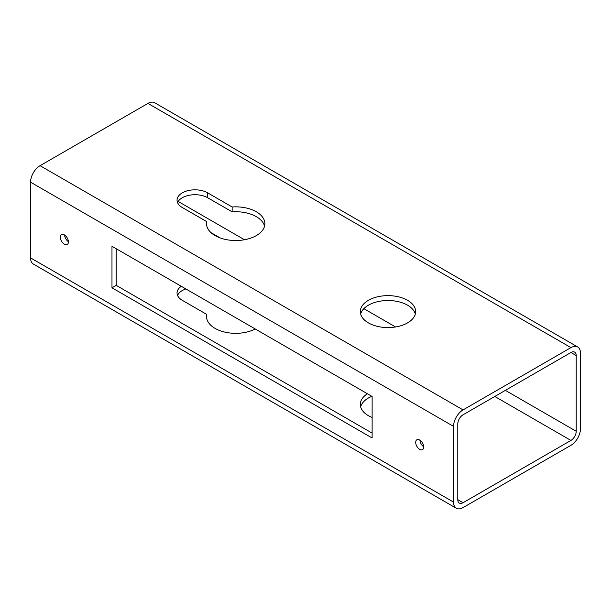 <?xml version="1.0" encoding="UTF-8"?>
<svg xmlns="http://www.w3.org/2000/svg" width="611" height="611" viewBox="0 0 611 611"><rect width="100%" height="100%" fill="white"/><g stroke="black" fill="none" stroke-linecap="round" stroke-linejoin="round"><path stroke-width="0.92" d="M64.606 235.052A5.682 3.284 -120 0 0 68.401 241.628M64.392 234.922A5.682 3.284 -120 0 0 61.551 234.639A5.682 3.284 -120 0 0 60.68 239.191A5.682 3.284 -120 0 0 64.392 244.201A5.682 3.284 -120 0 0 67.233 244.484A5.682 3.284 -120 0 0 68.104 239.932A5.682 3.284 -120 0 0 64.392 234.922M419.925 440.195A5.682 3.284 -120 0 0 423.721 446.771M419.711 440.065A5.682 3.284 -120 0 0 416.87 439.783A5.682 3.284 -120 0 0 415.999 444.334A5.682 3.284 -120 0 0 419.711 449.345A5.682 3.284 -120 0 0 422.552 449.627A5.682 3.284 -120 0 0 423.423 445.068A5.682 3.284 -120 0 0 419.711 440.065M181.291 286.292A17.948 10.364 -0 0 0 177.045 292.982A17.948 10.364 -0 0 0 182.299 300.314L206.762 314.436A29.16 16.841 -0 0 0 206.541 316.49A29.16 16.841 -0 0 0 215.087 328.397A29.16 16.841 -0 0 0 255.245 328.993M177.549 202.623A17.948 10.364 180 0 1 190.143 195.092A17.948 10.364 180 0 1 207.679 197.743L232.142 211.857L232.142 206.976L207.679 192.855A17.948 10.364 0 0 0 188.127 190.609A17.948 10.364 0 0 0 177.045 200.179A17.948 10.364 0 0 0 182.299 207.511L206.762 221.633A29.16 16.841 0 0 0 206.541 223.687A29.16 16.841 0 0 0 215.087 235.594A29.16 16.841 0 0 0 246.867 239.245A29.16 16.841 0 0 0 264.869 223.687A29.16 16.841 0 0 0 256.33 211.78A29.16 16.841 0 0 0 232.142 206.976M232.142 211.857A29.16 16.841 180 0 1 256.33 216.668A29.16 16.841 180 0 1 264.563 226.131M367.394 393.744A27.671 15.97 -0 0 0 360.314 404.406A27.671 15.97 -0 0 0 368.418 415.701A27.671 15.97 -0 0 0 372.122 417.496M371.855 396.318A27.671 15.97 0 0 0 360.643 406.85M407.552 300.307A27.671 15.97 0 0 0 377.399 296.847A27.671 15.97 0 0 0 360.314 311.602A27.671 15.97 0 0 0 368.418 322.898A27.671 15.97 0 0 0 398.571 326.366A27.671 15.97 0 0 0 415.656 311.602A27.671 15.97 0 0 0 407.552 300.307M360.643 314.046A27.671 15.97 180 0 1 379.385 301.307A27.671 15.97 180 0 1 407.552 305.195A27.671 15.97 180 0 1 415.327 314.046M577.662 346.956L154.659 102.74A13.457 7.767 120 0 0 147.931 103.412L40.066 165.688A13.457 7.767 120 0 0 30.55 182.17L30.55 257.88A13.457 7.767 120 0 0 33.338 264.044L456.341 508.26A13.457 7.767 120 0 0 463.069 507.588L570.934 445.312A13.457 7.767 120 0 0 580.45 428.83L580.45 353.12A13.457 7.767 120 0 0 577.662 346.956A13.457 7.767 120 0 0 570.934 347.628L463.069 409.905A13.457 7.767 120 0 0 453.553 426.386L453.553 502.097A13.457 7.767 120 0 0 456.341 508.26M372.122 437.988L372.122 396.47L111.981 246.279L111.981 287.796L372.122 437.988M185.881 288.942A17.948 10.364 0 0 0 177.549 295.426M457.776 499.653A7.477 4.315 120 0 0 459.327 503.074A7.477 4.315 120 0 0 463.069 502.708L570.934 440.432A7.477 4.315 120 0 0 576.219 431.274L576.219 355.564A7.477 4.315 120 0 0 574.668 352.142A7.477 4.315 120 0 0 570.934 352.509L463.069 414.785A7.477 4.315 120 0 0 457.776 423.942L457.776 499.653L463.069 502.708M116.205 248.723L116.205 285.352L372.122 433.107M206.762 225.742L206.762 221.633M206.762 318.545L206.762 314.436M111.981 287.796L116.205 285.352M453.553 426.386L30.55 182.17M463.069 409.905L40.066 165.688M453.553 502.097L30.55 257.88M570.934 347.628L147.931 103.412M576.219 355.564L570.934 352.509M576.219 431.274L505.366 390.368M395.561 326.969L363.858 308.67M244.476 239.741L178.168 201.462M570.934 440.432L494.788 396.47M220.243 237.962L210.978 232.615M207.679 197.743L207.679 192.855"/></g></svg>
